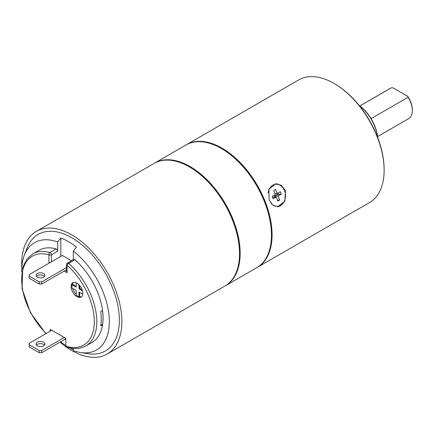 <?xml version="1.0" encoding="UTF-8"?>
<svg xmlns="http://www.w3.org/2000/svg" width="434" height="434" viewBox="0 0 434 434"><rect width="100%" height="100%" fill="white"/><g stroke="black" fill="none" stroke-linecap="round" stroke-linejoin="round"><path stroke-width="0.65" d="M50.181 331.18L50.181 329.368L65.832 338.401L65.832 345.762A1.769 1.02 -120 0 0 65.865 346.12A51.342 29.642 -120 0 0 94.308 322.332A51.342 29.642 -120 0 0 67.08 265.304A1.769 1.02 180 0 1 66.565 264.577L66.565 271.939A1.769 1.02 180 0 0 67.08 272.661L64.265 271.028L41.729 284.026L41.729 281.861L66.565 267.523M49.856 262.711L48.928 262.179L48.928 254.823A1.769 1.02 0 0 0 51.434 254.823L57.695 251.205L57.695 242.015A61.964 35.778 -120 0 0 24.315 255.311A61.964 35.778 -120 0 0 21.7 271.017A61.964 35.778 60 0 0 21.711 272.015M71.062 286.521A8.3 4.79 -120 0 0 74.686 294.876A8.3 4.79 -120 0 0 81.077 297.1A8.3 4.79 -120 0 0 82.796 293.297A8.3 4.79 -120 0 0 79.172 284.948A8.3 4.79 -120 0 0 72.782 282.724A8.3 4.79 -120 0 0 71.062 286.521M73.341 259.641L73.341 251.053L76.471 247.044A64.623 37.308 -120 0 0 60.825 238.006L57.695 242.015M67.449 263.047L73.709 259.429A1.769 1.02 60 0 1 74.908 259.744L68.648 263.362A1.769 1.02 -120 0 0 67.449 263.047A1.769 1.769 0 0 0 66.565 264.577M74.908 259.744A53.116 30.668 60 0 1 101.751 305.818A53.116 30.668 60 0 1 92.073 342.312L85.813 345.931A53.116 30.668 60 0 0 95.491 309.431A53.116 30.668 60 0 0 68.648 263.362A1.769 0.732 131.2 0 0 67.08 265.304L67.08 272.661M73.341 348.48L73.341 350.618A61.964 35.778 60 0 0 80.431 352.5A61.964 35.778 60 0 0 109.335 321.616A61.964 35.778 -120 0 0 73.341 251.053M100.731 325.972A53.116 30.668 -120 0 0 100.731 311.52L102.505 310.494A53.116 30.668 -120 0 1 102.505 324.952L100.731 325.972M85.813 345.931C80.474 348.936 74.241 349.375 67.102 347.249L65.865 346.12M24.315 255.311L27.044 248.183A67.281 38.843 -120 0 1 79.997 243.338A67.281 38.843 -120 0 1 119.35 320.167A67.281 38.843 60 0 1 87.966 353.705L80.431 352.5M60.391 341.921L60.825 341.976A64.623 37.308 -120 0 0 65.832 345.545M69.869 347.959A64.623 37.308 -120 0 0 73.341 349.706M60.825 341.672L60.825 341.976M46.199 333.48A51.342 29.642 -120 0 1 21.727 278.064A51.342 29.642 -120 0 1 48.928 254.823A1.769 1.248 -74.4 0 1 49.867 252.517A53.116 30.668 60 0 0 32.702 253.933L38.962 250.315A53.116 30.668 60 0 1 56.127 248.904A1.769 1.02 60 0 1 57.695 251.205M60.825 238.006L60.825 256.38M56.127 248.904L49.867 252.517A1.769 1.02 60 0 1 51.434 254.823L51.434 261.8M50.257 262.478A1.769 1.02 180 0 1 48.928 262.179M41.729 284.026L39.228 284.026L39.228 281.861L29.214 276.078L29.214 274.63L62.387 255.48L71.474 260.72M66.565 269.704L64.265 271.028M39.228 281.861L41.729 281.861M43.606 273.545A4.427 2.555 180 0 1 44.903 275.357A4.427 2.555 180 0 1 42.174 277.717A4.427 2.555 180 0 1 37.351 277.163A4.427 2.555 180 0 1 36.055 275.357A4.427 2.555 180 0 1 38.783 272.991A4.427 2.555 180 0 1 43.606 273.545M39.228 284.026L29.214 278.248L29.214 276.078M36.472 276.436A4.427 2.555 180 0 1 43.606 275.715A4.427 2.555 180 0 1 44.485 276.436M107.187 354.036L224.866 286.093A70.818 40.888 60 0 0 239.535 253.673A70.818 40.888 -120 0 0 189.457 166.938A70.818 40.888 -120 0 0 154.048 163.428L36.369 231.371A70.818 40.888 -120 0 1 90.939 250.342A70.818 40.888 -120 0 1 121.856 321.616A70.818 40.888 60 0 1 107.187 354.036A70.818 40.888 60 0 1 60.028 342.128M21.803 267.583A70.818 40.888 60 0 1 21.7 263.791A70.818 40.888 -120 0 1 36.369 231.371M239.535 253.673L239.535 253.31A70.379 40.633 -120 0 0 189.772 167.117A70.379 40.633 -120 0 0 189.615 167.025M221.383 148.504A70.818 40.888 60 0 1 271.456 235.239L271.456 234.517A69.934 40.378 -120 0 0 222.007 148.867L221.383 148.504A70.818 40.888 60 0 0 185.974 144.999L154.672 163.065A70.818 40.888 -120 0 1 209.248 182.041A70.818 40.888 -120 0 1 240.159 253.31A70.818 40.888 60 0 1 225.496 285.729A70.818 40.888 60 0 1 225.181 285.908M154.672 163.065A70.818 40.888 -120 0 0 154.363 163.249M334.679 83.816L334.055 83.453A70.818 40.888 60 0 1 384.133 170.188L384.133 169.466A69.934 40.378 60 0 0 334.679 83.816L334.055 83.453A70.818 40.888 60 0 0 298.646 79.943L186.598 144.636A70.818 40.888 -120 0 1 222.007 148.14A70.818 40.888 60 0 1 268.272 210.55A70.818 40.888 60 0 1 257.416 267.301A70.818 40.888 60 0 1 257.102 267.474M186.598 144.636A70.818 40.888 -120 0 0 186.289 144.82M384.133 170.188A70.818 40.888 60 0 1 369.464 202.607L257.416 267.301M285.404 190.526L284.872 201.181L277.787 206.736L272.731 205.092L269.129 199.922L268.89 189.343L275.736 183.81L281.433 185.394L285.404 190.526M359.184 105.467A30.982 17.886 60 0 1 377.634 137.421M359.01 105.245A30.098 17.376 60 0 1 377.732 137.681M370.728 118.059L371.39 118.444L408.063 97.27A17.707 10.221 60 0 1 412.3 110.556A17.707 10.221 60 0 1 408.633 118.661L377.613 136.574M371.39 118.444L370.734 118.363M359.905 105.907L390.931 87.999A17.707 10.221 60 0 1 391.501 87.706L359.938 105.929M408.063 97.27L407.705 96.343L393.106 87.912L391.501 87.706M407.705 96.343A16.817 9.711 60 0 1 412.3 109.835L412.3 110.556M281.373 186.17A11.506 9.076 84.9 0 0 275.444 183.842M282.914 203.41A11.506 9.076 -95.1 0 1 277.505 206.752M268.071 193.201A11.067 8.729 -95.1 0 1 275.357 184.298A11.067 8.729 -95.1 0 1 284.558 190.781A11.067 8.729 -95.1 0 1 282.116 204.262A11.067 8.729 -95.1 0 1 271.055 203.378M275.319 194.606L273.762 190.564L275.639 189.49L277.201 193.526L280.331 191.725L281.27 194.15L278.134 195.946L279.691 199.982L277.814 201.061L276.252 197.025L273.122 198.826L272.189 196.401L275.319 194.606M276.908 193.553L277.527 194.85A4.866 3.841 84.9 0 0 277.18 193.526L274.977 193.721M278.27 192.908L278.921 194.356L277.527 194.85M281.27 194.15L278.921 194.356M278.134 195.946L274.337 196.287L277.212 194.638M274.679 197.166L274.337 196.287M279.691 199.982L277.472 200.183M276.252 197.025L272.552 197.356M271.456 235.239A70.818 40.888 60 0 1 256.792 267.659L225.496 285.729M51.744 330.279L29.214 343.299L29.214 346.912L39.228 352.696L39.228 350.526L41.729 350.526L41.729 352.696L39.228 352.696M65.832 338.78L41.729 352.696M36.472 345.106A4.427 2.555 180 0 1 43.606 344.384A4.427 2.555 180 0 1 44.485 345.106M64.265 337.506L41.729 350.526M39.228 350.526L29.214 344.742M43.606 342.214A4.427 2.555 180 0 1 44.903 344.021A4.427 2.555 180 0 1 42.174 346.381A4.427 2.555 180 0 1 37.351 345.827A4.427 2.555 180 0 1 36.055 344.021A4.427 2.555 180 0 1 38.783 341.661A4.427 2.555 180 0 1 43.606 342.214M102.505 324.952L100.986 324.073M72.679 288.36A8.3 4.79 -120 0 0 76.162 294.382M79.525 296.558A8.3 4.79 -120 0 0 81.657 296.655M73.454 282.447A8.3 4.79 -120 0 0 72.462 284.373M76.162 286.397L72.559 284.319L71.935 284.677L71.935 287.932L76.162 290.373L76.162 295.25L78.977 296.878L79.601 296.514L79.601 292.359M82.162 289.858L79.601 288.382L79.601 285.426M78.977 296.878L78.977 291.995L82.742 294.171M76.162 282.751L76.162 287.118L71.935 284.677M79.601 288.382L78.977 288.746L78.977 284.742M82.433 290.742L78.977 288.746M32.702 253.933L26.702 259.331L22.796 267.263L22.02 288.556L30.413 312.67L45.863 333.675M189.772 167.117L189.457 166.938"/></g></svg>
